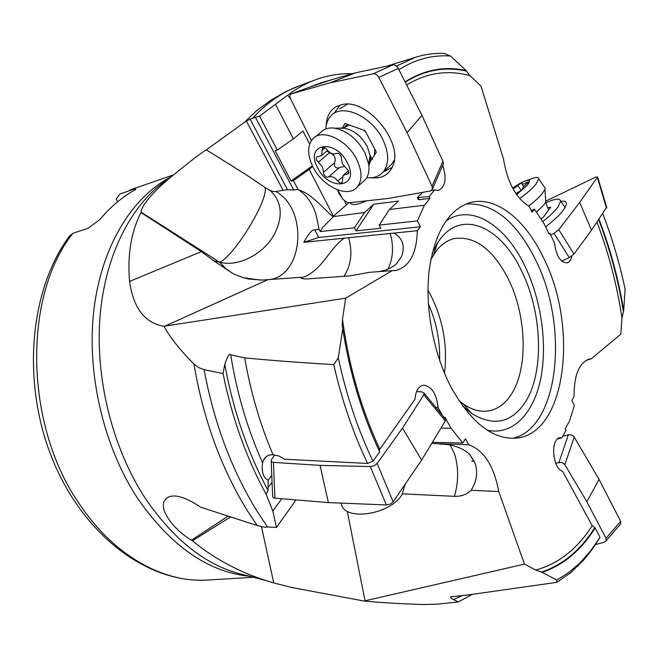 <?xml version="1.0" encoding="UTF-8"?>
<svg xmlns="http://www.w3.org/2000/svg" width="658" height="658" viewBox="0 0 658 658"><rect width="100%" height="100%" fill="white"/><g stroke="black" fill="none" stroke-linecap="round" stroke-linejoin="round"><path stroke-width="0.99" d="M462.73 406.101L471.589 413.438C493.459 426.779 511.332 423.061 525.199 402.285C544.585 372.444 542.356 312.254 521.391 270.512C501.273 227.849 463.717 209.639 441.247 237.752L437.603 242.753L432.224 252.927M543.475 257.763C525.331 219.501 495.713 195.484 470.19 202.59C448.32 209.581 434.601 232.496 429.041 271.343C424.895 308.709 433.762 354.711 451.585 388.187C471.77 423.563 493.599 440.186 517.073 438.055C566.423 432.915 578.588 326.516 543.475 257.763M571.843 256.085C571.095 259.721 569.647 261.974 567.484 262.838C560.558 262.855 556.24 256.275 554.53 243.082L549.734 233.105L548.805 233.532M602.753 213.636C612.17 237.925 619.622 263.151 625.1 289.298L623.702 310.527L621.966 318.085L620.815 334.141L591.361 358.742L588.894 359.145C578.851 363.331 573.924 375.767 574.113 396.453L571.81 400.5L574.385 405.361L569.474 421.079L565.23 428.72L566.028 430.209L561.858 437.759L559.81 437.792C550.187 438.968 552.432 468.397 562.631 471.35L592.216 525.676L595.169 527.996L600.038 537.347L592.833 548.533L584.131 559.596L570.708 572.723L556.808 582.355L467.92 594.964L451.158 596.798C449.883 596.971 450.648 597.908 453.444 599.619L462.5 595.515M600.038 537.347L590.506 551.034L579.895 562.935L568.783 572.485L556.775 580.076L542.258 572.345L535.727 570.034L524.451 564.128L498.739 491.518C493.944 465.905 483.959 450.319 468.784 444.767L465.502 438.796L462.821 443.007L451.018 428.259L444.907 417.114L444.405 417.863M442.497 415.543L438.055 407.417C436.591 393.978 431.837 386.575 423.785 385.193C418.611 385.958 415.675 390.63 414.976 399.225L379.806 449.225L379.288 451.084M338.27 357.862L333.762 364.598C341.815 400.097 353.099 433.046 367.6 463.446L372.938 461.184C357.829 429.46 346.264 395.022 338.27 357.862L342.752 328.77L342.201 325.266L342.497 319.311L345.647 298.181L392.209 270.644L395.647 270.496C409.523 266.778 416.736 253.519 417.295 230.703L420.421 226.788L417.411 220.907L424.418 205.255L430.036 198.371L429.139 196.594L434.568 189.981L438.302 190.45C445.4 187.02 446.872 178.647 442.719 165.331M396.453 66.113L415.083 57.443C424.657 54.359 434.395 53.035 444.298 53.462L450.508 56.037L466.086 70.521L469.845 75.596L480.965 86.042L503.37 158.446C507.367 182.406 516.012 198.395 529.303 206.423L532.051 212.18L534.386 209.137L544.108 223.736L549.043 234.042L549.734 233.105M392.209 270.644L369.697 272.289L349.892 275.883L308.503 278.827C303.535 279.148 300.912 278.647 300.632 277.322L262.139 280.053L249.02 279.066L243.328 277.709L233.541 273.967L226.155 268.867L219.591 262.221C234.24 256.307 269.171 198.889 264.977 187.415M345.647 298.181L163.949 326.245C169.904 337.241 179.914 349.842 193.962 364.038L198.584 367.575L204.103 369.689C213.99 422.707 231.583 469.779 256.883 510.904L267.485 526.926L264.845 527.239L257.171 525.52L200.608 507.195L197.022 504.768C182.603 495.918 172.421 493.747 166.466 498.246L164.492 500.804C159.244 508.897 171.935 528.399 191.462 540.202L228.046 516.168M333.762 364.598C300.764 362.673 271.08 360.428 244.694 357.87L230.711 354.827C229.461 353.091 227.487 356.266 224.797 364.351L223.054 373.538L204.103 369.689M224.797 364.351C233.187 410.469 247.605 452.482 268.053 490.383L266.112 494.24L272.831 511.036L276.442 527.477L267.485 526.926M266.112 494.24C246.322 457.976 231.97 417.74 223.054 373.538M367.6 463.446L284.634 459.243L278.852 455.978L273.037 454.768C268.464 454.653 265.256 456.471 263.422 460.23L262.608 462.87C261.654 468.29 261.835 476.976 268.184 480.299L268.053 490.383M273.037 454.768C260.075 424.278 250.624 391.979 244.694 357.87M372.938 461.184L379.682 451.914C361.999 414.121 349.694 373.07 342.752 328.77M438.055 407.417L435.826 407.401M451.018 428.259L440.992 428.078M281.723 498.756L272.831 511.036M276.442 527.477L295.162 501.174L294.94 499.841M432.396 442.283L462.821 443.007M431.673 443.476L468.784 444.767M498.739 491.518L471.12 490.292C476.589 481.541 477.979 472.699 475.282 463.75L469.771 454.464C462.451 447.679 452.4 444.199 439.626 444.051M472.181 594.388L458.363 601.93L437.447 604.134L423.464 604.546C399.093 603.723 379.304 602.547 364.08 601.025L524.451 564.128M471.12 490.292C466.695 494.561 461.126 496.576 454.423 496.329L402.449 493.862M454.423 496.329C458.626 481.878 458.692 467.789 454.629 454.061L450.245 445.186M364.08 601.025L291.667 587.495L273.761 582.955L261.465 526.647M230.522 516.974L192.399 540.81L191.462 540.202M192.399 540.81C215.816 560.04 242.942 574.089 273.761 582.955M623.702 310.527C618.462 278.869 610.221 248.428 598.961 219.213M534.386 209.137L531.31 210.618M466.086 70.521C444.783 65.858 424.443 69.649 405.073 81.896M398.929 69.715C415.338 59.253 432.528 54.696 450.508 56.037M434.568 189.981L431.812 190.343M429.139 196.594L417.337 197.663L422.683 192.35M417.452 197.902L418.192 199.423L419.039 199.752L430.036 198.371M350.245 202.615C351.487 205.658 356.965 205.057 366.679 200.813M424.418 205.255L389.446 209.491L398.584 201.035L373.728 204.194L364.606 212.501L332.907 216.688L348.74 202.779M417.411 220.907L379.23 225.094L389.446 209.491M379.23 225.094L380.817 228.244L355.994 230.9L354.415 227.816L320.29 231.567L322.609 227.495L333.787 216.227M298.025 189.422L293.402 180.637L291.058 180.999L275.003 150.509L277.339 150.073L259.523 116.178L255.386 117.247L293.772 190.047L298.025 189.422L298.979 190.014C308.915 197.203 315.067 207.55 317.427 221.08L319.048 229.387L320.29 231.567M319.048 229.387L314.763 229.864C312.205 229.461 308.561 233.598 303.832 242.3L318.768 237.456L420.421 226.788M303.832 242.3L344.414 238.155C333.927 244.463 325.044 261.983 315.001 270.051C309.893 274.427 305.715 276.837 302.466 277.306L300.632 277.322M378.449 271.647C385.917 270.57 391.938 267.913 396.527 263.685L401.66 256.307C405.172 245.821 402.606 238.081 393.969 233.088L344.414 238.155M393.969 233.088L417.295 230.703M348.526 237.505C352.787 252.063 351.265 265.001 343.961 276.302M283.179 190.384L287.488 189.743L250.147 119.188L246.331 120.982L283.179 190.384L275.76 191.486C308.347 208.915 303.757 275.447 269.443 279.601M293.772 190.047L287.488 189.743M332.907 216.688C321.959 207.106 311.423 193.946 298.979 190.014M293.402 180.637L309.202 169.41L333.483 216.268M312.714 166.433L309.202 169.41M291.058 180.999L312.418 165.832M290.597 98.897L287.719 95.13L259.523 116.178M287.719 95.13C296.47 88.542 305.567 83.492 315.017 79.963C327.297 75.423 339.799 73.334 352.532 73.688M255.386 117.247L250.147 119.188M246.331 120.982L206.332 149.843C201.833 152.376 190.976 160.675 173.753 174.74C157.172 187.801 141.256 204.786 141.067 212.156L141.026 212.526C131.115 231.904 127.298 254.876 129.577 281.435C133.385 308.166 144.842 323.103 163.949 326.245M275.76 191.486C273.646 192.004 270.413 190.894 266.054 188.163L246.882 175.217L206.332 149.843M233.541 273.967L213.661 260.724L201.332 251.636L141.026 212.526M117.642 201.751L116.129 199.251L119.863 194.011L135.589 188.533L135.638 189.553C122.61 196.635 110.75 206.571 100.057 219.361L88.024 228.334L72.98 233.261C22.545 296.084 24.288 426.549 80.506 505.566C114.911 556.602 164.451 583.12 207.747 580.043L253.61 577.263M69.468 236.115L72.98 233.261M458.955 400.648L463.38 404.053C471.893 409.844 480.175 412.155 488.211 410.995C497.325 409.49 504.941 404.053 511.06 394.677C528.514 368.57 526.713 315.141 507.984 278.301C492.562 248.79 474.533 235.564 453.888 238.64C447.522 240.252 441.831 244.085 436.822 250.139L430.825 259.408M275.398 104.194L293.394 138.912L302.968 131.065L309.663 144.102M337.529 189.866L339.076 193.773L342.357 198.338M350.632 203.585L350.64 202.574M293.394 138.912L277.339 150.073M364.606 212.501L354.415 227.816M373.728 204.194L355.994 230.9M556.775 580.076L556.808 582.355M458.363 601.93L453.444 599.619M561.858 437.759L557.54 438.993M591.361 358.742L586.048 360.411M473.859 460.773L472.674 459.054M472.304 458.494L469.911 454.604M542.258 572.345C563.47 565.082 581.104 550.302 595.169 527.996M271.779 475.479L268.184 480.299M362.385 182.332L365.429 179.626C368.513 175.752 369.582 170.537 368.628 163.99L364.943 152.821C357.352 139.068 347.317 130.86 334.84 128.178C328.852 127.381 324.164 128.754 320.775 132.316L315.223 136.922M356.891 159.82C362.139 171.105 362.352 180.053 357.533 186.642C348.567 198.716 322.724 187.02 313.019 167.033C307.335 155.263 307.196 145.944 312.616 139.085C321.639 127.882 347.432 139.677 356.891 159.82M317.641 167.782C304.161 143.617 335.309 137.686 347.432 162.921C360.461 187.719 329.164 191.98 317.641 167.782M323.933 174.559C325.34 176.763 326.845 177.586 328.457 177.043C331.418 175.818 334.544 177.142 337.825 181.032C339.52 182.965 340.992 183.442 342.259 182.48L343.081 175.349L348.51 173.712L348.444 170.726L342.316 163.76L340.992 155.971C339.553 153.701 338.006 152.862 336.345 153.454C333.302 154.778 330.127 153.462 326.812 149.506C325.151 147.598 323.687 147.104 322.42 148.034L321.523 155.568L316.449 157.073L316.514 160.124L322.56 166.984L323.933 174.559M344.175 166.482L339.512 167.486C337.324 168.637 335.621 167.996 334.412 165.553L334.618 162.756C336.205 158.076 334.503 154.729 329.51 152.722L327.092 151.167M347.49 104.203L339.503 108.858M388.014 167.584L391.732 164.261L394.241 160.141M325.85 128.927C326.146 123.605 327.816 119.295 330.842 115.997C341.551 103.018 371.013 115.586 382.397 138.673C389.051 152.45 389.388 163.464 383.4 171.713C379.419 176.369 373.884 178.351 366.777 177.652M370.24 161.605L376.335 152.088L365.026 130.646L345.039 123.449L342.308 128.104M311.415 140.598L290.491 98.7C289.43 96.216 289.717 94.612 291.346 93.888L330.168 82.768L373.201 73.811C375.397 73.614 377.264 74.806 378.802 77.389L407.055 132.62L432.035 186.337L432.512 188.887L430.587 190.943L388.59 198.42L347.975 202.861L342.983 199.489L337.801 189.965M370.38 177.783L377.404 177.882C384.634 176.87 389.701 173.054 392.612 166.408C404.308 143.411 367.304 97.894 342.02 104.581L336.246 106.621C329.913 110.322 326.59 116.548 326.294 125.283M407.055 132.62L421.934 115.339L442.933 161.268L443.385 163.801L442.809 165.133M421.934 115.339L398.271 68.407C396.79 65.882 394.956 64.714 392.777 64.928L373.201 73.811M330.168 82.768L355.649 72.791L392.777 64.928M355.649 72.791L321.778 82.571L291.346 93.888M333.993 113.398L340.087 105.041M392.201 167.338L383.12 172.051M528.596 206.077C534.773 201.381 539.404 197.12 542.505 193.287L544.89 189.405L545.145 188.073L544.199 186.724M523.949 181.476L533.745 177.931C536.969 177.035 538.631 177.372 538.737 178.918L536.031 184.067C532.404 188.459 526.951 193.304 519.68 198.593M512.598 187.999L519.894 183.45C528.859 178.943 531.45 179.412 527.675 184.857L516.637 194.636M515.946 193.625L522.337 189.611L523.011 187.193L528.053 182.603L528.358 182.027L526.392 182.595C523.595 184.199 522.098 184.643 521.893 183.911L522.131 183.13C521.44 182.85 519.993 183.648 517.797 185.515L513.207 189.126M545.959 202.828C555.097 198.576 560.007 198.009 560.665 201.134L558.165 206.768C554.908 211.152 549.751 216.095 542.685 221.606M540.917 218.95L543.195 217.411L550.713 207.18L547.662 207.706M545.967 201.052L595.687 177.109L597.653 176.961L579.665 202.409L558.815 229.675L554.02 233.31L550.606 234.931M545.605 226.862C558.395 216.877 565.329 209.244 566.406 203.972C566.53 201.595 564.679 200.723 560.838 201.373M561.628 261.086L569.252 257.64L573.998 254.054L558.815 229.675M579.665 202.409L591.526 230.168L573.998 254.054M591.526 230.168L606.66 207.254M474.064 460.715L471.737 461.423M619.877 524.813L620.741 523.809L620.659 521.333L599.076 479.452L573.965 436.682L572.164 435.201L569.803 434.601L562.738 436.164M555.722 463.158L561.381 462.368L563.626 463.38L564.868 464.729L574.204 437.052M599.076 479.452L586.846 501.676L564.868 464.729M586.846 501.676L606.01 538.269L606.108 540.777L603.863 542.406L595.605 544.487M341.296 503.123C342.695 521.81 390.548 515.148 402.194 494.216L405.048 484.387M272.618 495.852L272.996 497.456L274.55 498.155L328.375 502.597L386.353 504.957L390.235 504.135L393.147 501.84L421.638 460.057L445.318 420.939L445.598 419.319L444.89 418.463M274.773 454.9L271.154 460.156L271.532 461.71L273.103 462.368L320.068 465.379L370.298 466.58L374.18 465.732L377.141 463.471L402.49 428.111L423.826 394.751L424.147 393.155L421.4 391.798L416.473 391.666M421.638 460.057L402.49 428.111M328.375 502.597L320.068 465.379M445.672 221.244C470.824 202.993 505.229 224.732 524.771 265.799C541.411 300.023 547.719 344.841 540.555 379.485C533.35 413.997 512.459 435.736 487.282 430.209M466.135 203.947C492.982 202.656 516.086 221.203 535.439 259.597C569.285 325.809 559.308 427.782 512.812 438.351M621.966 318.085C616.998 284.848 608.658 252.878 596.946 222.182M535.727 570.034C558.486 563.799 577.313 549.011 592.216 525.676M469.845 75.596C447.827 69.641 426.754 72.767 406.619 84.956M342.497 319.311C348.822 365.98 361.258 409.284 379.806 449.225M267.716 279.724L165.043 326.088M230.711 354.827C236.872 393.139 247.498 429.156 262.608 462.87M272.058 482.281L268.267 487.397M347.235 511.176L365.058 600.803M168.473 178.779C132.554 202.524 105.551 253.026 100.131 315.462C94.859 377.881 112.345 448.082 145.377 498.468C175.456 542.34 209.499 568.051 247.498 575.618L266.112 580.627M418.184 197.992L419.039 199.752M314.763 229.864L318.768 237.456M388.055 269.081C393.204 257.977 393.887 246.034 390.112 233.245M315.017 79.963L298.592 86.116C282.076 92.243 266.811 102.887 252.795 118.045M244.792 121.985L256.39 110.881L270.652 100.386L285.358 91.89L298.592 86.116M257.171 525.52L247.515 510.937C221.121 468.183 203.264 419.22 193.962 364.038M213.661 260.724L219.591 262.221C238.319 267.345 263.924 254.013 274.501 234.001C283.359 216.104 281.895 201.578 270.109 190.417M141.067 212.156L219.591 262.221M129.577 281.435L201.332 251.636M250.188 576.342C208.578 572.378 171.105 546.453 137.769 498.575C103.545 446.634 86.42 373.407 93.88 309.885C101.48 246.331 132.061 197.137 170.685 177.076M120.167 193.871L120.636 193.691M428.399 303.963C436.386 321.935 440.136 340.754 439.634 360.419M427.98 290.326L430.801 295.384C443.179 320.232 447.736 346.166 444.479 373.176M332.282 79.536L308.38 87.547M346.371 204.745L344.8 201.677M405.213 82.176C424.632 69.995 445.005 66.302 466.333 71.097M598.648 219.673C609.933 249.012 618.175 279.576 623.381 311.357M594.692 527.79C580.537 550.195 562.779 564.983 541.402 572.139M343.27 127.94L349.324 124.995M363.446 130.087L365.832 132.176M368.842 165.676L370.224 161.712L370.421 157.015L367.37 146.709C361.653 136.42 354.111 130.284 344.726 128.285L340.367 128.236M374.805 149.185L374.394 155.115M371.244 160.042L369.122 161.317M342.259 177.167L337.825 181.032M328.457 177.043L339.512 167.486M323.522 172.273L334.618 162.756M318.34 162.197L329.51 152.722M322.14 150.328L325.003 147.918M346.856 174.214L348.904 172.421M442.933 161.268L432.035 186.337M378.802 77.389L398.271 68.407M536.418 212.197L543.977 204.803L545.786 201.809L545.655 199.958M517.797 185.515L521.366 190.565M526.392 182.595L527.066 183.566M554.02 233.31L569.252 257.64M597.382 177.52L606.487 208.142M568.389 434.749L558.971 462.377M620.659 521.333L606.01 538.269M274.896 498.196L273.448 462.401M423.826 394.751L445.318 420.939M393.147 501.84L377.141 463.471M370.298 466.58L386.353 504.957M379.279 450.96C370.569 432.364 363.084 412.607 356.833 391.675M342.736 328.671L342.144 324.69M168.325 497.045L166.638 498.139M437.735 190.524L438.302 190.45M395.236 270.545L393.599 270.668M300.722 277.339L302.08 278.523M302.466 277.306L301.257 277.396M260.535 280.086L243.123 277.676M130.07 189.915L173.498 174.921M207.747 580.043C148.083 583.81 83.813 535.776 52.673 459.761C21.426 383.573 29.207 290.408 69.353 236.28M463.38 404.053L471.589 413.438M433.614 254.564L437.603 242.753M350.574 203.125L350.311 202.606M415.083 57.443L386.312 66.293M451.668 596.617L451.158 596.798M579.895 562.935L577.897 566.225M266.029 456.833L263.299 460.411M345.063 126.435L347.539 124.354M334.84 128.178L342.851 128.014M372.436 158.866C372.395 160.256 371.655 159.08 370.224 155.329L368.628 163.99M357.533 186.642L365.429 179.626M327.577 150.443L321.523 155.568M348.427 170.693L343.83 174.707M383.4 171.713L391.732 164.261M291.239 93.921L321.672 82.604M432.627 188.624L443.492 163.546M337.677 105.913L336.246 106.621M544.89 189.405L545.786 201.809C546.847 206.036 547.867 208.676 548.854 209.705M538.737 178.918L545.145 188.073M523.686 186.444L522.115 184.224M560.665 201.134L565.107 207.476M597.727 177.183L606.816 207.78M620.593 523.99L605.952 540.958M405.089 485.308L404.859 484.666M272.609 495.597L271.195 461.217M445.392 419.064L423.933 392.892"/></g></svg>
